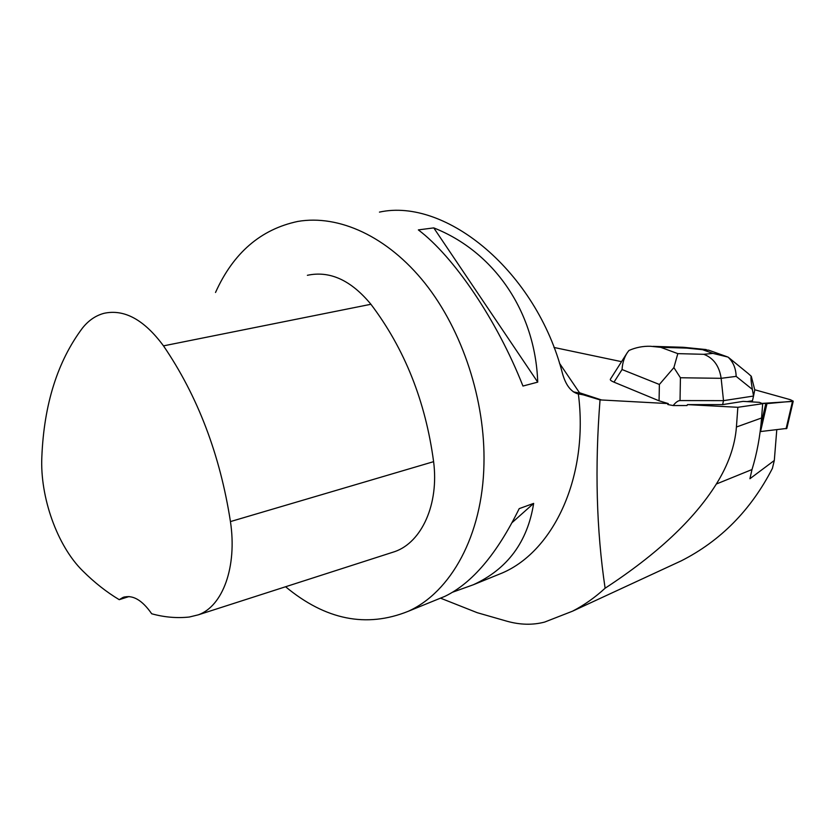 <?xml version="1.0" encoding="UTF-8"?>
<svg xmlns="http://www.w3.org/2000/svg" width="835" height="835" viewBox="0 0 835 835"><rect width="100%" height="100%" fill="white"/><g stroke="black" fill="none" stroke-linecap="round" stroke-linejoin="round"><path stroke-width="1.25" d="M761.938 403.399L766.979 403.629L793.24 401.155L790.286 399.673L754.746 389.757L787.113 398.786C792.321 400.215 793.667 401.134 791.152 401.541L761.938 403.399M786.831 428.418L760.174 431.591M762.689 403.712L761.583 417.98L736.418 427.019L737.848 407.292L762.689 403.712L759.401 402.345L743.171 401.374L722.63 404.61L687.445 404.62L687.007 405.549L673.156 405.559C675.807 402.261 678.093 400.602 680.034 400.57L680.421 377.754L721.148 378.318C719.311 366.022 713.528 358.027 703.801 354.311L677.822 353.633L673.887 367.598L680.421 377.754M737.848 407.292L687.445 404.62M553.981 347.454L621.553 361.67M626.532 353.852L610.416 379.153C609.842 379.904 611.032 380.906 613.986 382.159L659.066 400.81L668.303 403.597L600.041 399.902L583.31 394.84L579.5 392.753L559.481 363.246M753.619 395.633L753.828 394.631M668.303 403.597L667.781 404.526L673.156 405.559M736.418 427.019C734.998 445.796 728.308 464.803 716.346 484.018C694.083 519.6 657.009 554.325 605.114 588.216C596.42 529.943 594.729 467.183 600.041 399.902M761.583 417.98C760.121 436.402 756.928 453.593 752.001 469.541L749.913 478.737L774.306 460.482L776.78 429.785M285.591 586.754C325.514 619.914 366.367 628.108 408.148 611.335C450.691 592.255 482.578 535.611 483.956 464.156C485.469 400.664 462.517 330.566 425.046 283.347C387.44 236.19 338.728 214.449 297.865 221.421C260.75 229.26 233.299 252.942 215.524 292.469M379.455 212.111C445.754 197.498 536.373 271.354 562.446 373.381C565.629 384.758 570.681 391.563 577.59 393.796L578.363 393.932C588.946 476.305 553.949 550.63 502.607 572.831L493.819 576.411M433.762 227.892L418.356 229.896C453.833 256.637 496.929 319.93 522.961 386.052L537.73 382.127C535.256 310.829 493.485 251.387 433.762 227.892L537.73 382.127M452.58 592.213L473.32 584.761C507.43 569.094 527.543 541.967 533.648 503.401L519.193 508.64C496.94 553.939 472.182 583.164 444.93 596.336L437.342 599.436M440.494 598.152L477.223 612.692L507.095 621.261C520.268 624.914 532.772 625.185 544.608 622.085L572.549 611.178C584.114 605.177 594.969 597.526 605.114 588.216M578.363 393.932L583.31 394.84M390.603 552.958L394.882 551.58C421.738 542.197 439.127 504.236 433.605 461.661C425.495 401.238 404.599 348.779 370.917 304.274C351.003 280.174 329.825 270.509 307.384 275.299M119.238 599.676L123.006 597.422C132.525 594.457 142.075 599.916 151.688 613.767C164.286 617.263 176.832 618.349 189.315 617.023L198.354 614.821C222.726 606.21 237.297 566.902 230.439 521.583C220.033 454.647 197.718 396.072 163.493 345.867C144.163 319.721 124.321 308.867 103.978 313.323C95.618 315.567 88.395 320.546 82.3 328.28C57.5 361.534 44.015 404.37 41.844 456.776C39.892 497.107 57.281 545.986 82.769 570.931C94.386 582.496 106.546 592.078 119.238 599.676L129.07 596.534M533.648 503.401L512.179 522.533M774.306 460.482L772.406 468.372C750.936 510.091 720.532 540.923 681.203 560.88L668.042 566.955M613.986 382.159L622.054 369.54C622.419 363.173 624.173 357.537 627.315 352.62L628.964 350.47C635.8 347.464 642.96 346.055 650.444 346.264L660.725 347.329L686.568 348.091L683.228 347.276L653.116 346.368M722.63 404.61L723.507 400.654L753.535 396.041L752.471 400.758L747.106 401.604M708.779 350.199L702.6 349.698L712.902 353.382L728.036 357.088C733.193 361.92 735.896 368.35 736.157 376.376L721.148 378.318L723.507 400.654L680.034 400.57M673.887 367.598L659.379 384.465L659.066 400.81M752.387 389.434C750.999 381.344 750.634 376.961 751.291 376.293L754.777 389.903L753.535 396.041L752.387 389.434L736.157 376.376M747.993 373.349L751.291 376.293M760.998 424.504L765.799 403.629M786.069 428.772L792.488 401.426M766.979 403.629L760.549 431.57M579.5 392.753L601.826 400.069M163.493 345.867L370.917 304.274M230.439 521.583L433.605 461.661M579.981 393.191L573.311 391.845M752.001 469.541L716.346 484.018M622.054 369.54L659.379 384.465M686.568 348.091L702.6 349.698M677.822 353.633L660.725 347.329M712.902 353.382L703.801 354.311M786.821 428.47L793.24 401.155M502.607 572.831L473.32 584.761M444.93 596.336L408.148 611.335M198.354 614.821L394.882 551.58M123.006 597.422L124.457 596.941M681.203 560.87L572.497 611.199M683.729 347.318L706.201 349.573M728.214 357.203L748.536 373.798M708.8 350.209L727.076 356.733"/></g></svg>
